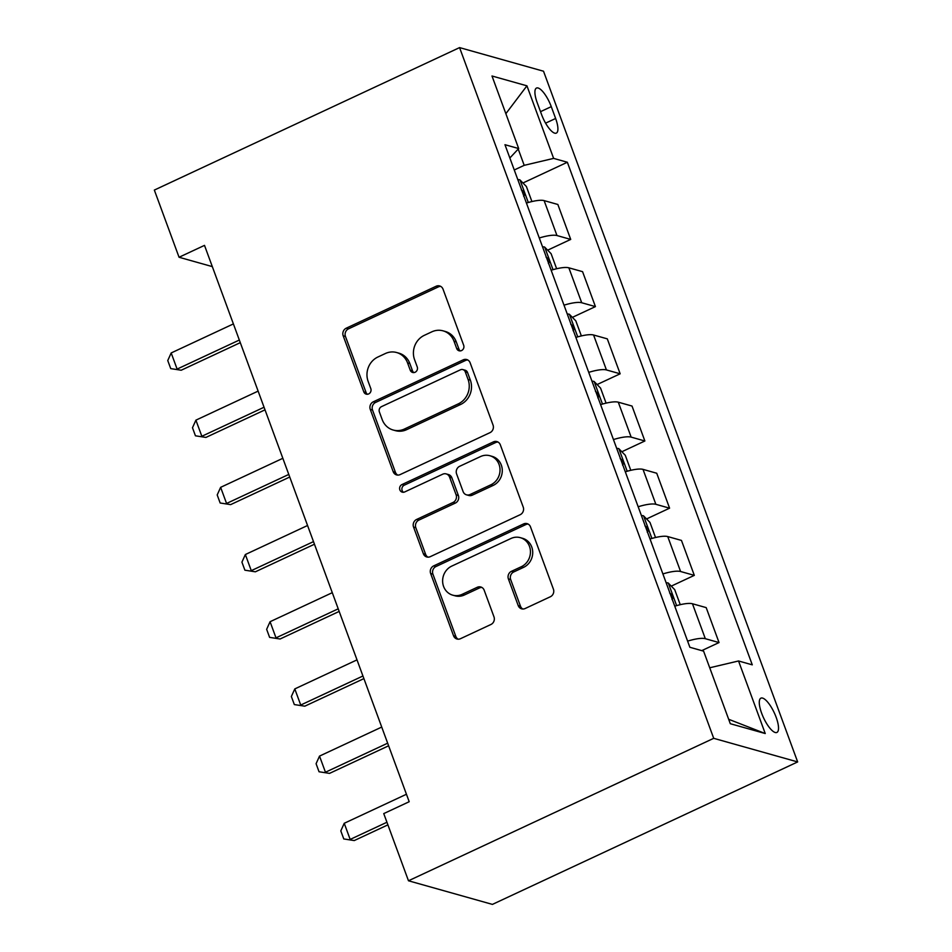 <?xml version="1.0" encoding="UTF-8"?>
<svg xmlns="http://www.w3.org/2000/svg" width="952" height="952" viewBox="0 0 952 952"><rect width="100%" height="100%" fill="white"/><g stroke="black" fill="none" stroke-linecap="round" stroke-linejoin="round"><path stroke-width="1.43" d="M461.541 350.574A4.058 3.725 -74.3 0 0 463.672 345.255L443.049 289.194A5.807 5.319 -74.3 0 0 436.111 286.255L346.23 328.202A5.807 5.319 -74.3 0 0 343.184 335.806L363.807 391.867A4.058 3.725 -74.3 0 0 368.662 393.926A4.058 3.725 -74.3 0 0 370.804 388.606L368.127 381.347A18.564 17.029 -74.3 0 1 377.896 357.012L385.382 353.513A18.564 17.029 -74.3 0 1 396.627 352.526A18.564 17.029 -74.3 0 1 407.575 362.938L410.252 370.197A4.058 3.725 -74.3 0 0 415.096 372.256A4.058 3.725 -74.3 0 0 417.238 366.925L414.572 359.678A18.564 17.029 -74.3 0 1 424.33 335.33L431.827 331.832A18.564 17.029 -74.3 0 1 443.061 330.844A18.564 17.029 -74.3 0 1 454.021 341.256L456.686 348.515A4.058 3.725 -74.3 0 0 461.541 350.574M776.166 717.344A18.909 5.914 65 0 0 760.898 698.161A18.909 5.914 65 0 0 761.648 713.25A18.909 5.914 65 0 0 776.903 732.433A18.909 5.914 65 0 0 776.166 717.344M518.209 605.579A5.807 5.319 -74.3 0 0 525.147 608.518L550.363 596.749A5.807 5.319 -74.3 0 0 553.409 589.145L530.502 526.884A5.807 5.319 -74.3 0 0 523.564 523.945L433.684 565.893A5.807 5.319 -74.3 0 0 430.637 573.497L453.545 635.757A5.807 5.319 -74.3 0 0 460.482 638.697L490.935 624.488A5.807 5.319 -74.3 0 0 493.993 616.884L484.187 590.228A5.807 5.319 -74.3 0 0 477.25 587.289L462.148 594.334A15.518 14.232 -74.3 0 1 452.747 595.167A15.518 14.232 -74.3 0 1 442.632 581.482A15.518 14.232 -74.3 0 1 451.76 566.107L510.938 538.499A15.518 14.232 -74.3 0 1 520.327 537.666A15.518 14.232 -74.3 0 1 530.442 551.351A15.518 14.232 -74.3 0 1 521.315 566.726L511.462 571.319A5.807 5.319 -74.3 0 0 508.404 578.935L518.209 605.579L520.482 606.21A5.807 5.319 -74.3 0 0 522.803 609.006M459.578 47.6L154.343 190.067L179.059 257.254L204.501 245.378L409.193 801.715L383.751 813.591L408.479 880.778L713.714 738.324L459.578 47.6L543.521 71.221L797.657 761.933L713.714 738.324M489.982 432.66A5.807 5.319 -74.3 0 0 493.041 425.056L470.133 362.795A5.807 5.319 -74.3 0 0 463.196 359.856L373.315 401.803A5.807 5.319 -74.3 0 0 370.268 409.408L393.176 471.668A5.807 5.319 -74.3 0 0 400.102 474.608L489.982 432.66M500.324 444.846L523.219 507.095A5.807 5.319 -74.3 0 1 520.173 514.711L430.292 556.658A5.807 5.319 -74.3 0 1 423.354 553.707L413.549 527.063A5.807 5.319 -74.3 0 1 416.607 519.459L453.057 502.442A5.807 5.319 -74.3 0 0 456.115 494.838L449.606 477.166A5.807 5.319 -74.3 0 0 442.668 474.215L404.719 491.934A4.058 3.725 -74.3 0 1 399.614 488.566A4.058 3.725 -74.3 0 1 402.006 484.544L493.386 441.895A5.807 5.319 -74.3 0 1 500.324 444.846M537.202 102.685L541.557 114.514A18.326 5.736 65 0 0 556.337 133.101A18.326 5.736 65 0 0 555.623 118.476L551.267 106.648A18.326 5.736 65 0 0 536.488 88.06A18.326 5.736 65 0 0 537.202 102.685M509.855 157.996L518.685 148.56L504.965 144.704L689.879 647.289L703.599 651.144L730.303 723.71L765.241 733.54L728.673 719.284M518.685 148.56L491.994 75.993L526.932 85.823L553.624 158.389L524.207 165.339L514.258 169.98M522.945 182.986L567.356 162.256L553.624 158.389M567.356 162.256L752.27 664.841L738.538 660.974L765.241 733.54M408.479 880.778L492.422 904.4L797.657 761.933M179.059 257.254L212.308 266.608M524.207 165.339L518.221 149.059M547.662 250.174L570.712 239.416L557.86 204.478L544.127 200.61A23.645 5.843 159.8 0 0 526.432 203.05M572.378 317.361L595.428 306.603L582.576 271.665L568.844 267.81A23.645 5.843 159.8 0 0 551.148 270.237M597.106 384.548L620.157 373.803L607.293 338.852L593.572 334.997A23.645 5.843 159.8 0 0 575.877 337.425M621.823 451.748L644.873 440.99L632.021 406.052L618.288 402.184A23.645 5.843 159.8 0 0 600.593 404.624M646.551 518.935L669.589 508.178L656.737 473.239L643.016 469.372A23.645 5.843 159.8 0 0 625.309 471.811M671.267 586.123L694.317 575.365L681.465 540.427L667.733 536.571A23.645 5.843 159.8 0 0 650.038 538.999M701.755 650.621L719.034 642.564L706.182 607.614L692.461 603.758A23.645 5.843 159.8 0 0 674.754 606.186M570.712 239.416L556.98 235.549A23.645 5.843 159.8 0 0 539.284 237.988M595.428 306.603L581.708 302.748A23.645 5.843 159.8 0 0 564 305.175M620.157 373.803L606.424 369.935A23.645 5.843 159.8 0 0 588.729 372.363M644.873 440.99L631.152 437.123A23.645 5.843 159.8 0 0 613.445 439.562M669.589 508.178L655.868 504.31A23.645 5.843 159.8 0 0 638.173 506.75M694.317 575.365L680.585 571.509A23.645 5.843 159.8 0 0 662.889 573.937M719.034 642.564L705.313 638.697A23.645 5.843 159.8 0 0 687.618 641.124M709.728 667.78L738.538 660.974M505.857 113.693L526.932 85.823M460.268 350.907A4.058 3.725 -74.3 0 1 458.959 349.158L456.282 341.899A18.564 17.029 -74.3 0 0 445.334 331.486L443.061 330.844M396.627 352.526L398.9 353.156A18.564 17.029 -74.3 0 1 409.848 363.581L412.513 370.828A4.058 3.725 -74.3 0 0 413.834 372.589M440.728 286.397A5.807 5.319 -74.3 0 0 438.384 286.885L348.503 328.845A5.807 5.319 -74.3 0 0 345.457 336.449L366.08 392.51A4.058 3.725 -74.3 0 0 367.401 394.259M467.801 359.999A5.807 5.319 -74.3 0 0 465.468 360.487L375.588 402.446A5.807 5.319 -74.3 0 0 372.529 410.05L395.437 472.311A5.807 5.319 -74.3 0 0 397.769 475.107M465.278 371.863A4.058 3.725 -74.3 0 0 460.423 369.804L381.526 406.623A4.058 3.725 -74.3 0 0 379.384 411.954L382.204 419.606A18.564 17.029 -74.3 0 0 393.152 430.018A18.564 17.029 -74.3 0 0 404.398 429.031L458.328 403.85A18.564 17.029 -74.3 0 0 468.087 379.515L465.278 371.863L467.539 372.506A4.058 3.725 -74.3 0 0 465.147 370.221L462.886 369.59M393.152 430.018L395.425 430.649A18.564 17.029 -74.3 0 0 406.659 429.661L404.398 429.031M467.539 372.506L470.359 380.157A18.564 17.029 -74.3 0 1 460.589 404.493L406.659 429.661M446.179 473.906L448.452 474.548A5.807 5.319 -74.3 0 1 451.879 477.809L458.376 495.48A5.807 5.319 -74.3 0 1 455.33 503.084L418.88 520.101A5.807 5.319 -74.3 0 0 415.822 527.705L425.627 554.35A5.807 5.319 -74.3 0 0 427.948 557.146M497.991 442.049A5.807 5.319 -74.3 0 0 495.647 442.537L404.279 485.187A4.058 3.725 -74.3 0 0 403.458 492.267M490.887 484.794A15.518 14.232 -74.3 0 0 500.014 469.419A15.518 14.232 -74.3 0 0 489.887 455.734A15.518 14.232 -74.3 0 0 480.498 456.567L459.649 466.302A5.807 5.319 -74.3 0 0 456.591 473.906L463.1 491.577A5.807 5.319 -74.3 0 0 470.038 494.528L490.887 484.794L493.148 485.437A15.518 14.232 -74.3 0 0 502.275 470.062A15.518 14.232 -74.3 0 0 492.16 456.377L489.887 455.734M466.528 494.838L468.789 495.468A5.807 5.319 -74.3 0 0 472.299 495.159L470.038 494.528M493.148 485.437L472.299 495.159M520.327 537.666L522.6 538.308A15.518 14.232 -74.3 0 1 532.715 551.981A15.518 14.232 -74.3 0 1 523.588 567.356L513.723 571.962A5.807 5.319 -74.3 0 0 510.677 579.566L520.482 606.21M452.747 595.167L455.02 595.797A15.518 14.232 -74.3 0 0 464.409 594.976L462.148 594.334M481.855 587.432A5.807 5.319 -74.3 0 0 479.522 587.931L464.409 594.976M528.182 524.088A5.807 5.319 -74.3 0 0 525.837 524.576L435.957 566.535A5.807 5.319 -74.3 0 0 432.91 574.139L455.818 636.4A5.807 5.319 -74.3 0 0 458.138 639.197M531.918 201.55L526.385 186.497L519.863 179.845A15.66 3.867 159.8 0 0 517.817 179.654M523.671 196.326C525.456 194.279 524.671 192.125 521.291 189.876M233.395 323.918L171.181 352.954L177.12 369.09L239.333 340.042M181.201 370.233L170.729 368.614L181.201 370.233L240.285 342.66M170.729 368.614L167.754 360.558L171.181 352.954M556.646 268.738L551.101 253.684L544.58 247.032A15.66 3.867 159.8 0 0 542.545 246.842M548.388 263.514C550.185 261.467 549.387 259.313 546.02 257.064M258.123 391.117L195.91 420.153L201.836 436.278L264.049 407.242M205.929 437.42L195.446 435.814L205.929 437.42L265.013 409.848M195.446 435.814L192.482 427.745L195.91 420.153M581.363 335.937L575.829 320.872L569.308 314.231A15.66 3.867 159.8 0 0 567.261 314.029M573.104 330.701C574.901 328.654 574.104 326.512 570.736 324.251M282.839 458.305L220.626 487.341L226.564 503.465L288.777 474.429M230.646 504.62L220.162 503.001L230.646 504.62L289.729 477.035M220.162 503.001L217.199 494.933L220.626 487.341M606.079 403.124L600.545 388.071L594.024 381.419A15.66 3.867 159.8 0 0 591.989 381.228M597.832 397.888C599.617 395.853 598.832 393.7 595.452 391.439M307.567 525.492L245.354 554.528L251.28 570.653L313.494 541.617M255.362 571.807L244.89 570.188L255.362 571.807L314.457 544.223M244.89 570.188L241.927 562.132L245.354 554.528M630.807 470.312L625.262 455.258L618.752 448.606A15.66 3.867 159.8 0 0 616.706 448.416M622.548 465.088C624.345 463.041 623.548 460.887 620.18 458.638M332.284 592.679L270.07 621.716L276.009 637.852L338.222 608.816M280.09 638.994L269.606 637.376L280.09 638.994L339.174 611.422M269.606 637.376L266.643 629.32L270.07 621.716M655.523 537.499L649.99 522.446L643.469 515.794A15.66 3.867 159.8 0 0 641.434 515.603M647.277 532.275C649.062 530.228 648.276 528.086 644.897 525.825M357 659.879L294.799 688.915L300.725 705.039L362.938 676.003M304.807 706.182L294.335 704.575L304.807 706.182L363.902 678.609M294.335 704.575L291.36 696.507L294.799 688.915M680.252 604.698L674.706 589.633L668.197 582.993A15.66 3.867 159.8 0 0 666.15 582.791M671.993 599.462C673.79 597.416 672.993 595.274 669.625 593.013M381.728 727.066L319.515 756.102L325.453 772.227L387.654 743.191M329.535 773.381L319.051 771.763L329.535 773.381L388.618 745.797M319.051 771.763L316.088 763.694L319.515 756.102M406.445 794.254L344.231 823.29L350.169 839.414L386.94 822.254M354.251 840.568L343.779 838.95L354.251 840.568L387.904 824.86M343.779 838.95L340.804 830.894L344.231 823.29M556.98 235.549L544.127 200.61M581.708 302.748L568.844 267.81M606.424 369.935L593.572 334.997M631.152 437.123L618.288 402.184M655.868 504.31L643.016 469.372M680.585 571.509L667.733 536.571M705.313 638.697L692.461 603.758M540.51 111.67L551.267 106.648M545.591 123.153L555.623 118.476M456.282 341.899L454.021 341.256M412.513 370.828L410.252 370.197M409.848 363.581L407.575 362.938M366.08 392.51L363.807 391.867M345.457 336.449L343.184 335.806M348.503 328.845L346.23 328.202M438.384 286.885L436.111 286.255M458.959 349.158L456.686 348.515M395.437 472.311L393.176 471.668M372.529 410.05L370.268 409.408M375.588 402.446L373.315 401.803M465.468 360.487L463.196 359.856M460.589 404.493L458.328 403.85M470.359 380.157L468.087 379.515M425.627 554.35L423.354 553.707M415.822 527.705L413.549 527.063M418.88 520.101L416.607 519.459M455.33 503.084L453.057 502.442M458.376 495.48L456.115 494.838M451.879 477.809L449.606 477.166M404.279 485.187L402.006 484.544M495.647 442.537L493.386 441.895M510.677 579.566L508.404 578.935M513.723 571.962L511.462 571.319M523.588 567.356L521.315 566.726M479.522 587.931L477.25 587.289M455.818 636.4L453.545 635.757M432.91 574.139L430.637 573.497M435.957 566.535L433.684 565.893M525.837 524.576L523.564 523.945M528.3 202.49L520.03 180.011M553.017 269.678L544.746 247.199M577.745 336.877L569.475 314.386M602.461 404.065L594.191 381.585M627.189 471.252L618.919 448.773M651.906 538.439L643.635 515.96M676.634 605.639L668.352 583.148"/></g></svg>
